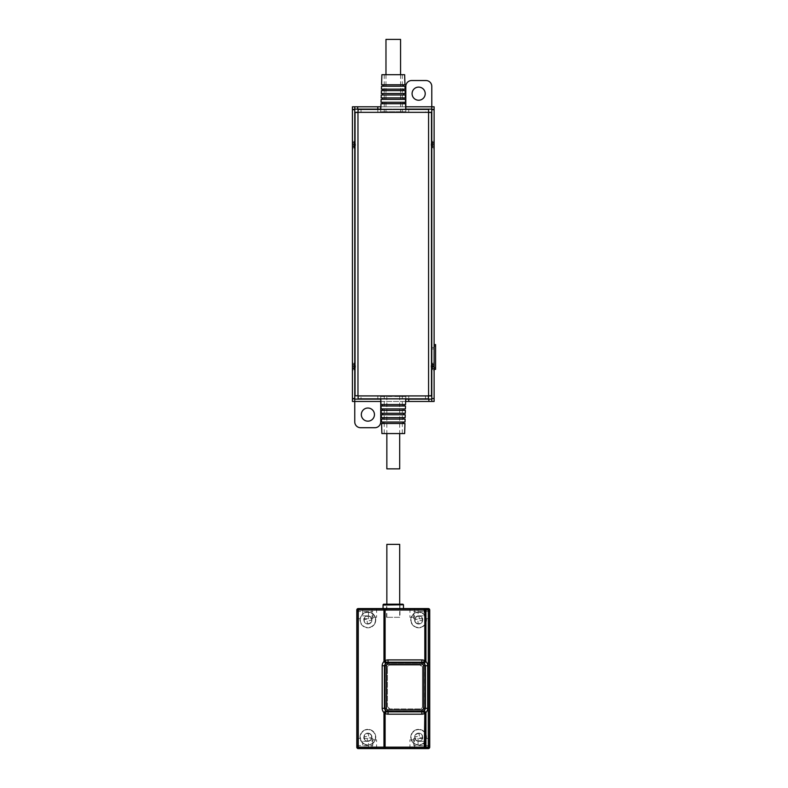 <?xml version="1.0" encoding="UTF-8"?>
<svg xmlns="http://www.w3.org/2000/svg" width="788" height="788" viewBox="0 0 788 788"><rect width="100%" height="100%" fill="white"/><g stroke="black" fill="none" stroke-linecap="round" stroke-linejoin="round"><path stroke-width="0.59" stroke-dasharray="3.94 2.96" d="M387.381 617.309L399.979 617.309L387.381 617.309M399.693 617.309L386.849 617.309L399.693 617.309L399.693 604.179M424.929 665.594A2.916 2.916 0 0 0 422.004 662.678L387.873 662.678A2.916 2.916 0 0 0 384.958 665.594L384.958 708.481A2.916 2.916 0 0 0 387.873 711.406L422.004 711.406A2.916 2.916 0 0 0 424.929 708.481L424.929 665.594M423.067 711.623A3.497 3.497 0 0 1 421.866 711.84L388.021 711.84A3.497 3.497 0 0 1 386.839 711.633M386.563 617.309L386.573 604.179L399.979 604.179L386.573 604.179L386.563 605.056L383.057 605.056M388.021 662.245L421.866 662.245M418.073 733.431L419.236 733.431L419.236 735.184A1.458 1.458 0 0 0 420.694 736.642L422.447 736.642L422.447 737.804L420.694 737.804A1.458 1.458 0 0 0 419.236 739.262L419.236 741.015L418.073 741.015L418.073 739.262A1.458 1.458 0 0 0 416.616 737.804L414.862 737.804L414.862 736.642L416.616 736.642A1.458 1.458 0 0 0 418.073 735.184L418.073 733.431L419.236 733.431L419.236 735.184A1.458 1.458 0 0 0 420.694 736.642L422.447 736.642L422.447 737.804L420.694 737.804A1.458 1.458 0 0 0 419.236 739.262L419.236 741.015L418.073 741.015L418.073 739.262A1.458 1.458 0 0 0 416.616 737.804L414.862 737.804L414.862 736.642L416.616 736.642A1.458 1.458 0 0 0 418.073 735.184L418.073 733.431M418.073 616.147L419.236 616.147L419.236 617.89A1.458 1.458 0 0 0 420.694 619.358L422.447 619.358L422.447 620.52L420.694 620.52A1.458 1.458 0 0 0 419.236 621.978L419.236 623.732L418.073 623.732L418.073 621.978A1.458 1.458 0 0 0 416.616 620.52L414.862 620.52L414.862 619.358L416.616 619.358A1.458 1.458 0 0 0 418.073 617.89L418.073 616.147L419.236 616.147L419.236 617.89A1.458 1.458 0 0 0 420.694 619.358L422.447 619.358L422.447 620.52L420.694 620.52A1.458 1.458 0 0 0 419.236 621.978L419.236 623.732L418.073 623.732L418.073 621.978A1.458 1.458 0 0 0 416.616 620.52L414.862 620.52L414.862 619.358L416.616 619.358A1.458 1.458 0 0 0 418.073 617.89L418.073 616.147M367.306 733.431L368.469 733.431L368.469 735.184A1.458 1.458 0 0 0 369.927 736.642L371.68 736.642L371.68 737.804L369.927 737.804A1.458 1.458 0 0 0 368.469 739.262L368.469 741.015L367.306 741.015L367.306 739.262A1.458 1.458 0 0 0 365.849 737.804L364.095 737.804L364.095 736.642L365.849 736.642A1.458 1.458 0 0 0 367.306 735.184L367.306 733.431L368.469 733.431L368.469 735.184A1.458 1.458 0 0 0 369.927 736.642L371.68 736.642L371.68 737.804L369.927 737.804A1.458 1.458 0 0 0 368.469 739.262L368.469 741.015L367.306 741.015L367.306 739.262A1.458 1.458 0 0 0 365.849 737.804L364.095 737.804L364.095 736.642L365.849 736.642A1.458 1.458 0 0 0 367.306 735.184L367.306 733.431M383.657 604.179L402.895 604.179M423.905 741.311L418.073 741.311L423.905 741.311L423.905 748.6L418.073 748.6L423.905 748.6M368.469 741.311L362.638 741.311L368.469 741.311L368.469 748.6L362.638 748.6L368.469 748.6M376.546 739.843L372.025 739.843L376.546 739.843M409.996 739.843L414.518 739.843L409.996 739.843M372.852 744.788L372.852 738.445L372.852 744.788M372.852 618.275L372.852 612.375L372.852 618.275M418.073 615.852L423.905 615.852L418.073 615.852L418.073 608.563L423.905 608.563L418.073 608.563M362.638 615.852L368.469 615.852L362.638 615.852L362.638 608.563L368.469 608.563L368.469 615.852M376.546 617.309L372.025 617.309L376.546 617.309M409.996 617.309L414.518 617.309L409.996 617.309M383.057 604.77L403.486 604.77M413.69 744.788L413.69 738.445L413.69 744.788M413.69 618.275L413.69 612.375L413.69 618.275M422.289 730.565A7.585 7.585 0 0 1 425.313 740.858A7.585 7.585 0 0 1 415.02 743.882A7.585 7.585 0 0 1 411.996 733.589A7.585 7.585 0 0 1 426.239 737.223A7.585 7.585 0 0 1 415.02 743.882A7.585 7.585 0 0 1 415.02 730.565A7.585 7.585 0 0 1 422.289 730.565M422.289 613.281A7.585 7.585 0 0 1 425.313 623.574A7.585 7.585 0 0 1 415.02 626.598A7.585 7.585 0 0 1 411.996 616.305A7.585 7.585 0 0 1 426.239 619.939A7.585 7.585 0 0 1 415.02 626.598A7.585 7.585 0 0 1 415.02 613.281A7.585 7.585 0 0 1 422.289 613.281M371.522 730.565A7.585 7.585 0 0 1 374.546 740.858A7.585 7.585 0 0 1 364.253 743.882A7.585 7.585 0 0 1 361.229 733.589A7.585 7.585 0 0 1 375.472 737.223A7.585 7.585 0 0 1 364.253 743.882A7.585 7.585 0 0 1 364.253 730.565A7.585 7.585 0 0 1 371.522 730.565M362.638 741.311L362.638 748.6M372.3 748.6L376.595 748.6L372.3 748.6M410.233 748.6L414.518 748.6L410.233 748.6M356.806 745.182L356.806 738.445L356.806 745.182M356.806 611.98L356.806 618.708L356.806 611.98M368.469 608.563L362.638 608.563M372.3 608.563L376.595 608.563L372.3 608.563M410.233 608.563L414.518 608.563L410.233 608.563M383.973 608.563L402.235 608.563M429.736 745.182L429.736 738.445L429.736 745.182M429.736 611.98L429.736 618.708L429.736 611.98M367.306 616.147L368.469 616.147L368.469 617.89A1.458 1.458 0 0 0 369.927 619.358L371.68 619.358L371.68 620.52L369.927 620.52A1.458 1.458 0 0 0 368.469 621.978L368.469 623.732L367.306 623.732L367.306 621.978A1.458 1.458 0 0 0 365.849 620.52L364.095 620.52L364.095 619.358L365.849 619.358A1.458 1.458 0 0 0 367.306 617.89L367.306 616.147L368.469 616.147L368.469 617.89A1.458 1.458 0 0 0 369.927 619.358L371.68 619.358L371.68 620.52L369.927 620.52A1.458 1.458 0 0 0 368.469 621.978L368.469 623.732L367.306 623.732L367.306 621.978A1.458 1.458 0 0 0 365.849 620.52L364.095 620.52L364.095 619.358L365.849 619.358A1.458 1.458 0 0 0 367.306 617.89L367.306 616.147M428.278 748.6A1.458 1.458 0 0 0 429.736 747.142L429.736 610.02A1.458 1.458 0 0 0 428.278 608.563L358.264 608.563A1.458 1.458 0 0 0 356.806 610.02L356.806 747.142A1.458 1.458 0 0 0 358.264 748.6L428.278 748.6M414.872 730.309A7.88 7.88 0 0 1 425.569 733.441A7.88 7.88 0 0 1 422.427 744.138A7.88 7.88 0 0 1 411.74 740.996A7.88 7.88 0 0 1 414.872 730.309A7.88 7.88 0 0 0 411.74 740.996A7.88 7.88 0 0 0 422.427 744.138A7.88 7.88 0 0 0 425.569 733.441A7.88 7.88 0 0 0 414.872 730.309M414.872 613.025A7.88 7.88 0 0 1 425.569 616.157A7.88 7.88 0 0 1 422.427 626.854A7.88 7.88 0 0 1 411.74 623.712A7.88 7.88 0 0 1 414.872 613.025A7.88 7.88 0 0 0 411.74 623.712A7.88 7.88 0 0 0 422.427 626.854A7.88 7.88 0 0 0 425.569 616.157A7.88 7.88 0 0 0 414.872 613.025M364.115 730.309A7.88 7.88 0 0 1 374.802 733.441A7.88 7.88 0 0 1 371.66 744.138A7.88 7.88 0 0 1 360.973 740.996A7.88 7.88 0 0 1 364.115 730.309A7.88 7.88 0 0 0 360.973 740.996A7.88 7.88 0 0 0 371.66 744.138A7.88 7.88 0 0 0 374.802 733.441A7.88 7.88 0 0 0 364.115 730.309M426.239 609.144L360.303 609.144A2.916 2.916 0 0 0 357.388 612.059L357.388 745.103A2.916 2.916 0 0 0 360.303 748.019L426.239 748.019A2.916 2.916 0 0 0 429.155 745.103L429.155 612.059A2.916 2.916 0 0 0 426.239 609.144L360.303 609.144A2.916 2.916 0 0 0 357.388 612.059L357.388 745.103A2.916 2.916 0 0 0 360.303 748.019L426.239 748.019A2.916 2.916 0 0 0 429.155 745.103L429.155 612.059A2.916 2.916 0 0 0 426.239 609.144M371.522 613.281A7.585 7.585 0 0 1 374.546 623.574A7.585 7.585 0 0 1 364.253 626.598A7.585 7.585 0 0 1 361.229 616.305A7.585 7.585 0 0 1 375.472 619.939A7.585 7.585 0 0 1 364.253 626.598A7.585 7.585 0 0 1 364.253 613.281A7.585 7.585 0 0 1 371.522 613.281M364.115 613.025A7.88 7.88 0 0 1 374.802 616.157A7.88 7.88 0 0 1 371.66 626.854A7.88 7.88 0 0 0 374.802 616.157A7.88 7.88 0 0 0 364.115 613.025A7.88 7.88 0 0 0 360.973 623.712A7.88 7.88 0 0 0 371.66 626.854A7.88 7.88 0 0 1 360.973 623.712A7.88 7.88 0 0 1 364.115 613.025M386.849 617.309L386.849 604.179M399.693 544.37L386.849 544.37M422.447 706.59L422.447 667.495L420.112 665.161L389.774 665.161L387.44 667.495A2.334 2.334 0 0 1 389.774 665.161L420.112 665.161A2.334 2.334 0 0 1 422.447 667.495L422.447 706.59A2.334 2.334 0 0 1 420.112 708.924A2.334 2.334 0 0 0 422.447 706.59M420.112 708.924L389.774 708.924A2.334 2.334 0 0 1 387.44 706.59L389.774 708.924L420.112 708.924M387.44 706.59L387.44 667.495L387.44 706.59M424.634 665.594L424.634 708.481A2.63 2.63 0 0 1 422.004 711.111L387.873 711.111L422.004 711.111A2.63 2.63 0 0 0 424.634 708.481L424.634 665.594A2.63 2.63 0 0 0 422.004 662.974L387.873 662.974A2.63 2.63 0 0 0 385.243 665.594A2.63 2.63 0 0 1 387.873 662.974L422.004 662.974A2.63 2.63 0 0 1 424.634 665.594L423.471 665.594L422.004 664.136L387.873 664.136L386.416 665.594L386.416 708.481L387.873 709.939L422.004 709.939L423.471 708.481L423.471 665.594M385.243 665.594L385.243 708.481A2.63 2.63 0 0 0 387.873 711.111A2.63 2.63 0 0 1 385.243 708.481L385.243 665.594L386.416 665.594M418.655 733.135A4.088 4.088 0 0 0 416.694 740.809A4.088 4.088 0 0 0 422.742 737.223A4.088 4.088 0 0 0 418.655 733.135A4.088 4.088 0 0 0 414.567 737.223A4.088 4.088 0 0 0 422.614 738.228A4.088 4.088 0 0 0 418.655 733.135M416.832 740.553C412.429 738.405 416.291 731.343 420.467 733.894C424.88 736.031 421.019 743.104 416.832 740.553M367.888 624.027A4.088 4.088 0 0 0 369.848 616.354A4.088 4.088 0 0 0 363.8 619.939A4.088 4.088 0 0 0 367.888 624.027A4.088 4.088 0 0 0 371.975 619.939A4.088 4.088 0 0 0 363.928 618.925A4.088 4.088 0 0 0 367.888 624.027M369.71 616.61C374.113 618.747 370.252 625.82 366.065 623.269C361.662 621.121 365.524 614.059 369.71 616.61M416.694 623.525A4.088 4.088 0 0 1 418.655 615.852A4.088 4.088 0 0 1 422.614 620.944A4.088 4.088 0 0 1 416.694 623.525M418.655 624.027A4.088 4.088 0 0 1 414.567 619.939A4.088 4.088 0 0 1 418.655 615.852A4.088 4.088 0 0 1 422.742 619.939A4.088 4.088 0 0 1 418.655 624.027M416.832 623.269C412.429 621.121 416.291 614.059 420.467 616.61C424.88 618.747 421.019 625.82 416.832 623.269M369.848 733.638A4.088 4.088 0 0 1 367.888 741.311A4.088 4.088 0 0 1 363.928 736.209A4.088 4.088 0 0 1 369.848 733.638M367.888 733.135A4.088 4.088 0 0 1 371.975 737.223A4.088 4.088 0 0 1 367.888 741.311A4.088 4.088 0 0 1 363.8 737.223A4.088 4.088 0 0 1 367.888 733.135M369.71 733.894C374.113 736.031 370.252 743.104 366.065 740.553C361.662 738.405 365.524 731.343 369.71 733.894M397.605 112.339L384.229 112.339L397.605 112.339M393.271 112.339L385.972 112.339L393.271 112.339M386.849 468.86L399.693 468.86M393.271 395.921L386.849 395.921L393.271 395.921M404.963 423.491L381.579 423.491M404.648 433.558L381.894 433.558M388.937 433.558L402.313 433.558L388.937 433.558M398.196 423.491L382.988 423.491L398.196 423.491M397.605 395.921L384.229 395.921L397.605 395.921M388.336 422.033L403.554 422.033L388.336 422.033M405.012 422.033L381.53 422.033M405.101 419.118L381.441 419.118M398.265 419.118L382.85 419.118L398.265 419.118M388.277 417.66L403.692 417.66L388.277 417.66M405.15 417.66L381.392 417.66M405.239 414.734L381.303 414.734M398.334 414.734L382.712 414.734L398.334 414.734M388.208 413.276L403.83 413.276L388.208 413.276M405.288 413.276L381.254 413.276M405.377 410.361L381.165 410.361M398.403 410.361L382.574 410.361L398.403 410.361M388.139 408.903L403.968 408.903L388.139 408.903M405.426 408.903L381.116 408.903M405.515 405.987L381.028 405.987M398.462 405.987L382.436 405.987L398.462 405.987M388.08 404.53L404.106 404.53L388.08 404.53M405.564 404.53L380.978 404.53M428.426 398.836L428.426 395.921L405.82 395.921L405.82 398.836L405.82 395.921L380.722 395.921L380.722 398.836L380.722 396.502L405.82 396.502L358.116 395.921L358.116 398.836L361.032 398.836L361.032 395.921M381.579 84.769L404.963 84.769M381.894 74.702L404.648 74.702M388.937 74.702L402.313 74.702L388.937 74.702M398.196 84.769L382.988 84.769L398.196 84.769M388.336 86.227L403.554 86.227L388.336 86.227M381.53 86.227L405.012 86.227M381.441 89.142L405.101 89.142M398.265 89.142L382.85 89.142L398.265 89.142M388.277 90.6L403.692 90.6L388.277 90.6M381.392 90.6L405.15 90.6M381.303 93.516L405.239 93.516M398.334 93.516L382.712 93.516L398.334 93.516M388.208 94.974L403.83 94.974L388.208 94.974M381.254 94.974L405.288 94.974M381.165 97.899L405.377 97.899M398.403 97.899L382.574 97.899L398.403 97.899M388.139 99.357L403.968 99.357L388.139 99.357M381.116 99.357L405.426 99.357M381.028 102.273L405.515 102.273M398.462 102.273L382.436 102.273L398.462 102.273M388.08 103.73L404.106 103.73L388.08 103.73M380.978 103.73L405.564 103.73M355.053 112.487L380.722 112.339L380.722 109.424L380.722 111.758L405.82 111.758L380.722 111.758L405.82 111.758L380.722 111.758L380.722 112.339L405.82 112.339L405.82 109.424L405.82 112.339L425.658 112.339L425.658 109.424L428.574 109.424L428.574 112.339L425.658 112.339M358.116 112.339L358.116 109.424L425.658 109.424M355.053 112.339L431.489 112.339L431.489 395.921L355.053 395.921L355.053 112.339M431.489 112.487L428.574 112.339M431.489 347.488L431.489 366.45L431.489 347.488M431.489 369.011L431.489 363.534L431.489 369.011M431.489 147.287L431.489 141.801L431.489 147.287M431.785 401.466L434.119 401.466L434.119 109.128L431.785 109.128L431.785 401.466L431.785 399.132L352.423 399.132L352.423 401.466L380.722 401.466L380.722 421.885A5.831 5.831 0 0 1 374.891 427.717L360.599 427.717A5.831 5.831 0 0 1 354.758 421.885L354.758 401.466L431.785 401.466L431.785 109.128L352.423 109.128L352.423 106.794L354.758 106.794L354.758 109.128L352.423 109.128L352.423 399.132L354.758 399.132L354.758 106.794L431.785 106.794L431.785 109.128L434.119 109.128L434.119 106.794L405.82 106.794L405.82 86.375A5.831 5.831 0 0 1 411.651 80.534L425.944 80.534A5.831 5.831 0 0 1 431.785 86.375L431.785 106.794M355.053 363.889L355.053 369.375L355.053 363.889M355.053 142.165L355.053 147.642L355.053 142.165M431.489 395.773L428.426 395.921M434.119 347.488L431.785 347.488L434.119 347.488L431.785 347.518L434.119 347.488L434.119 366.45L434.119 347.488L431.785 347.488L431.785 366.42L434.119 366.45L431.785 366.42M434.119 366.42L431.785 366.45L434.119 366.45L431.785 366.45L431.785 347.488M432.218 369.011L432.218 363.534L432.218 369.011M432.218 147.287L432.218 141.801L432.218 147.287M431.785 147.671L431.785 141.367L431.785 147.671L432.661 148.075L432.661 141.367L432.661 148.075L431.785 148.075M431.785 369.395L431.785 363.101L431.785 369.395L432.661 369.808L432.661 363.101L432.661 369.808L431.785 369.808M405.731 399.132L380.811 399.132M354.758 141.781L354.758 148.075L354.758 141.781L354.324 147.642L353.881 141.367L353.881 148.075L353.881 141.367L354.758 141.367M354.758 363.504L354.758 369.808L354.758 363.504L354.324 369.375L353.881 363.101L353.881 369.808L353.881 363.101L354.758 363.101M405.731 109.128L380.811 109.128M355.053 395.773L358.116 395.921M425.51 395.921L425.51 398.836L408.736 398.836L408.736 395.921M377.807 395.921L377.807 398.836L361.032 398.836M380.722 401.466L380.722 399.132M405.82 401.466L405.82 399.132M405.662 401.466L380.88 401.466M354.758 401.466L354.758 106.794M380.722 106.794L380.722 109.128M405.662 106.794L380.88 106.794M405.82 109.128L405.82 106.794M434.119 362.224L434.119 371.266L434.119 362.224M434.119 140.5L434.119 149.533L434.119 140.5M434.119 367.907L434.119 346.031L434.119 369.375L434.119 367.907L435.577 367.907L435.577 344.573M434.119 346.031L434.119 344.573L434.119 346.031L435.577 346.031M361.328 414.596A6.56 6.56 0 0 0 367.888 421.156A6.56 6.56 0 0 0 374.448 414.596A6.56 6.56 0 0 0 367.888 408.026A6.56 6.56 0 0 0 361.328 414.596M352.423 140.5L352.423 149.533L352.423 140.5M352.423 362.224L352.423 371.266L352.423 362.224M412.085 93.664A6.56 6.56 0 0 0 418.655 100.234A6.56 6.56 0 0 0 425.215 93.664A6.56 6.56 0 0 0 418.655 87.104A6.56 6.56 0 0 0 412.085 93.664M431.785 399.132L354.758 399.132M433.676 362.608L433.676 370.833L433.676 362.608M433.676 140.885L433.676 149.099L433.676 140.885M434.119 369.375L435.577 369.375L435.577 367.907M352.866 140.885L352.866 149.099L352.866 140.885M352.866 362.608L352.866 370.833L352.866 362.608M433.971 370.291L433.971 362.076L433.971 370.291M433.971 148.568L433.971 140.343L433.971 148.568M352.571 148.568L352.571 140.343L352.571 148.568M352.571 370.291L352.571 362.076L352.571 370.291M433.971 368.055L433.971 366.016L433.971 368.784L433.971 368.055L431.785 368.055L431.056 367.149L432.514 368.784L431.785 368.055L433.971 368.055M433.971 366.016L433.971 364.115L433.971 366.016L431.056 365.583L431.056 367.149L431.056 365.76L433.971 366.016L431.785 366.016L432.514 366.016L432.514 366.893L431.785 366.893L433.971 366.893L432.514 366.893L432.514 366.016L433.971 366.016M433.971 146.332L433.971 144.283L433.971 147.061L433.971 146.332L431.785 146.332L431.056 145.416L432.514 147.061L431.785 146.332L433.971 146.332M433.971 144.283L433.971 142.392L433.971 144.283L431.056 143.849L431.056 145.416L431.056 144.027L433.971 144.283L431.785 144.283L432.514 144.283L432.514 145.159L431.785 145.159L433.971 145.159L432.514 145.159L432.514 144.283L433.971 144.283M352.571 143.121L352.571 145.159L352.571 142.392L352.571 143.121L354.758 143.121L355.486 144.027L354.029 142.392L354.758 143.121L352.571 143.121M352.571 145.159L352.571 147.061L352.571 145.159L355.486 145.593L355.486 144.027L355.486 145.416L352.571 145.159L354.758 145.159L354.029 145.159L354.029 144.283L354.758 144.283L352.571 144.283L354.029 144.283L354.029 145.159L352.571 145.159M352.571 364.844L352.571 366.893L352.571 364.115L352.571 364.844L354.758 364.844L355.486 365.76L354.029 364.115L354.758 364.844L352.571 364.844M352.571 366.893L352.571 368.784L352.571 366.893L355.486 367.326L355.486 365.76L355.486 367.149L352.571 366.893L354.758 366.893L354.029 366.893L354.029 366.016L354.758 366.016L352.571 366.016L354.029 366.016L354.029 366.893L352.571 366.893M433.971 368.784L432.514 368.784L433.971 368.784M431.785 366.893L433.971 366.893L431.785 366.893M431.785 364.844L431.056 365.583L431.785 364.844L433.971 364.844L431.785 364.844L432.514 364.115L431.785 364.844M433.971 364.115L432.514 364.115L433.971 364.115M433.971 147.061L432.514 147.061L433.971 147.061M431.785 145.159L433.971 145.159L431.785 145.159M431.785 143.121L431.056 143.849L431.785 143.121L433.971 143.121L431.785 143.121L432.514 142.392L431.785 143.121M433.971 142.392L432.514 142.392L433.971 142.392M352.571 142.392L354.029 142.392L352.571 142.392M354.758 144.283L352.571 144.283L354.758 144.283M354.758 146.332L355.486 145.593L354.758 146.332L352.571 146.332L354.758 146.332L354.029 147.061L354.758 146.332M352.571 147.061L354.029 147.061L352.571 147.061M352.571 364.115L354.029 364.115L352.571 364.115M354.758 366.016L352.571 366.016L354.758 366.016M354.758 368.055L355.486 367.326L354.758 368.055L352.571 368.055L354.758 368.055L354.029 368.784L354.758 368.055M352.571 368.784L354.029 368.784L352.571 368.784M385.972 39.4L400.56 39.4M387.873 662.974L387.873 664.136M385.243 708.481L386.416 708.481M387.873 711.111L387.873 709.939M422.004 711.111L422.004 709.939M424.634 708.481L423.471 708.481M422.004 662.974L422.004 664.136M408.736 112.339L408.736 109.424M377.807 112.339L377.807 109.424M361.032 112.339L361.032 109.424M434.119 348.946L431.489 348.946M434.119 364.992L431.785 364.992M431.785 109.128L354.758 109.128M399.979 604.179L399.979 617.309M418.073 741.311L418.073 748.6M376.595 748.6L376.595 739.843M372.025 748.6L372.025 739.843M414.518 748.6L414.518 739.843M409.947 748.6L409.947 739.843M356.806 745.625L372.852 745.625M356.806 738.445L372.852 738.445M356.806 618.708L372.852 618.708M356.806 611.537L372.852 611.537M423.905 608.563L423.905 615.852M376.595 608.563L376.595 617.309M372.025 608.563L372.025 617.309M414.518 608.563L414.518 617.309M409.947 608.563L409.947 617.309M429.736 738.445L413.69 738.445M429.736 745.625L413.69 745.625M429.736 618.708L413.69 618.708M429.736 611.537L413.69 611.537M386.849 395.921L386.849 433.558M399.693 395.921L399.693 433.558M402.313 433.558L402.313 395.921M384.229 433.558L384.229 395.921M380.801 398.836L380.722 396.502M405.741 398.836L405.82 396.502M402.313 74.702L402.313 112.339M384.229 74.702L384.229 112.339M380.801 109.424L380.722 111.758M405.741 109.424L405.82 111.758M431.785 363.534L432.661 363.101L431.785 363.101M431.785 141.801L432.661 141.367L431.785 141.367M354.758 369.375L353.881 369.808L354.758 369.808M354.758 147.642L353.881 148.075L354.758 148.075M400.56 74.702L400.56 112.339M385.972 74.702L385.972 112.339"/><path stroke-width="1.18" d="M424.929 665.594A2.916 2.916 0 0 0 422.004 662.678L422.004 664.136A1.458 1.458 0 0 1 423.471 665.594L423.471 708.481L424.929 708.481L424.929 665.594L423.471 665.594M422.004 662.678L387.873 662.678A2.916 2.916 0 0 0 384.958 665.594L384.958 708.481A2.916 2.916 0 0 0 387.873 711.406L422.004 711.406A2.916 2.916 0 0 0 424.929 708.481M384.682 713.258L386.839 711.633L384.682 713.258L384.534 714.046L385.204 713.455A5.831 5.831 0 0 0 388.021 714.174L388.021 711.84L421.866 711.84L421.866 714.174A5.831 5.831 0 0 0 424.702 713.435L425.382 714.036L425.944 712.51L424.368 710.894L423.264 711.544A3.497 3.497 0 0 1 423.067 711.623L423.264 711.544M425.234 713.229L423.067 711.623L425.382 714.036L425.382 747.142L428.278 747.142L428.278 610.02L425.944 610.02L425.944 661.575L424.368 663.191L423.146 662.481M386.839 711.633A3.497 3.497 0 0 0 388.021 711.84L388.021 711.84A3.497 3.497 0 0 1 386.839 711.633L386.642 711.554A3.497 3.497 0 0 0 386.839 711.633L386.76 711.603M386.77 662.472L386.839 662.442A3.497 3.497 0 0 1 388.021 662.245A3.497 3.497 0 0 0 386.839 662.442L384.682 660.827L386.642 662.521A3.497 3.497 0 0 1 388.021 662.245L421.866 662.245A3.497 3.497 0 0 1 423.264 662.531M425.234 660.846L425.382 660.048L424.821 660.048L425.234 660.846L423.067 662.452L424.702 660.649A5.831 5.831 0 0 0 421.866 659.911L421.866 662.245A3.497 3.497 0 0 1 423.067 662.452A3.497 3.497 0 0 0 421.866 662.245M424.368 710.894L425.441 708.343L425.441 665.742L424.368 663.191M384.682 660.827L384.534 660.039L383.973 661.536L385.539 663.171L386.642 662.521M385.539 663.171L384.445 665.742L384.445 708.343L385.539 710.914L386.642 711.554M423.067 711.623A3.497 3.497 0 0 1 421.866 711.84A3.497 3.497 0 0 0 423.067 711.623L423.136 711.603M385.105 714.046L385.105 747.142L384.534 747.142L385.588 748.6L385.105 747.142L425.382 747.142L424.328 748.6L424.821 714.036M384.445 708.343L382.18 708.343L382.18 665.742A5.831 5.831 0 0 1 383.973 661.536L383.973 610.02L358.264 610.02L358.264 747.142L384.534 747.142L384.534 714.046L383.973 712.539L385.539 710.914M383.057 605.056L403.486 604.77L402.895 604.179L383.657 604.179L383.057 604.77L383.057 608.563M402.235 608.563L385.647 608.563L384.534 610.02L384.534 660.039L385.204 660.63A5.831 5.831 0 0 1 388.021 659.911L421.866 659.911M358.264 608.563L358.264 610.02L356.806 610.02A1.458 1.458 0 0 1 358.264 608.563L383.973 608.563L383.973 610.02L385.647 608.563L383.973 608.563L424.269 608.563L425.382 610.02L425.382 660.048L425.944 661.575A5.831 5.831 0 0 1 427.697 665.742L427.697 708.343L425.441 708.343M383.057 604.77L383.657 604.179M424.269 608.563L425.382 610.02L425.944 610.02L425.944 608.563L424.289 608.563M428.278 748.6A1.458 1.458 0 0 0 429.736 747.142L428.278 747.142L428.278 748.6L358.264 748.6A1.458 1.458 0 0 1 356.806 747.142L358.264 747.142L358.264 748.6M356.806 610.02L356.806 747.142M429.736 747.142L429.736 610.02A1.458 1.458 0 0 0 428.278 608.563L425.944 608.563M399.693 604.179L399.693 544.37L386.849 544.37L386.849 604.179M399.693 433.558L399.693 468.86L386.849 468.86L386.849 433.558M398.876 423.491L404.963 423.491L404.648 433.558L381.894 433.558L381.579 423.491L398.876 423.491M398.895 422.033L405.012 422.033L405.101 419.118L381.441 419.118L381.53 422.033L398.895 422.033M398.964 417.66L405.15 417.66L405.239 414.734L381.303 414.734L381.392 417.66L398.964 417.66M399.033 413.276L405.288 413.276L405.377 410.361L381.165 410.361L381.254 413.276L399.033 413.276M399.102 408.903L405.426 408.903L405.515 405.987L381.028 405.987L381.116 408.903L399.102 408.903M380.801 398.836L380.978 404.53L405.564 404.53L405.741 398.836M404.963 84.769L381.579 84.769L381.894 74.702L404.648 74.702L404.963 84.769M405.012 86.227L381.53 86.227L381.441 89.142L405.101 89.142L405.012 86.227M405.15 90.6L381.392 90.6L381.303 93.516L405.239 93.516L405.15 90.6M405.288 94.974L381.254 94.974L381.165 97.899L405.377 97.899L405.288 94.974M405.426 99.357L381.116 99.357L381.028 102.273L405.515 102.273L405.426 99.357M405.741 109.424L405.564 103.73L380.978 103.73L380.801 109.424M428.574 395.921L358.116 395.921L358.116 398.836L428.426 398.836L428.426 395.921L431.489 395.921L431.489 112.339L355.053 112.339L355.053 395.773L358.116 395.773L355.053 395.773M431.489 395.773L428.574 395.773L428.574 109.424L358.116 109.424L357.969 112.339M428.574 112.487L431.489 112.487M431.785 401.466L431.785 398.551L434.119 398.551L434.119 401.466L428.869 401.466L428.869 399.132L431.785 399.132M431.785 109.128L405.82 109.128L405.82 86.375A5.831 5.831 0 0 1 411.651 80.534L425.944 80.534A5.831 5.831 0 0 1 431.785 86.375L431.785 398.551M405.662 401.466L405.731 399.132M380.811 399.132L354.758 399.132L354.758 106.794L352.423 106.794L352.423 401.466L354.758 401.466L354.758 399.132M405.82 399.132L428.869 399.132M380.811 109.128L354.758 109.128M357.969 395.921L357.969 112.487L355.053 112.487M408.736 398.836L377.807 398.836M428.426 398.836L425.51 398.836M405.662 106.794L434.119 106.794L434.119 398.551M380.722 421.885L380.722 401.466L354.758 401.466L354.758 421.885A5.831 5.831 0 0 0 360.599 427.717L374.891 427.717A5.831 5.831 0 0 0 380.722 421.885M380.722 399.132L380.88 401.466M405.82 401.466L428.869 401.466M380.88 106.794L354.758 106.794M380.722 106.794L380.722 109.128M361.328 414.596A6.56 6.56 0 0 0 367.888 421.156A6.56 6.56 0 0 0 374.448 414.596A6.56 6.56 0 0 0 367.888 408.026A6.56 6.56 0 0 0 361.328 414.596M425.215 93.664A6.56 6.56 0 0 0 418.655 87.104A6.56 6.56 0 0 0 412.085 93.664A6.56 6.56 0 0 0 418.655 100.234A6.56 6.56 0 0 0 425.215 93.664M435.577 344.573L434.119 344.573L435.577 344.573L435.577 369.375L434.119 369.375M400.56 74.702L400.56 39.4L385.972 39.4L385.972 74.702M384.958 708.481L386.416 708.481L386.416 665.594A1.458 1.458 0 0 1 387.873 664.136L422.004 664.136M386.416 708.481A1.458 1.458 0 0 0 387.873 709.939L422.004 709.939A1.458 1.458 0 0 0 423.471 708.481M422.004 711.406L422.004 709.939M387.873 711.406L387.873 709.939M384.958 665.594L386.416 665.594M387.873 662.678L387.873 664.136M388.021 714.174L421.866 714.174M382.18 665.742L384.445 665.742M382.18 708.343A5.831 5.831 0 0 0 383.973 712.539L383.973 748.6M388.021 659.911L388.021 662.245M424.821 660.048L424.821 610.02L385.105 610.02L385.105 660.039M425.944 748.6L425.944 712.51A5.831 5.831 0 0 0 427.697 708.343M425.441 665.742L427.697 665.742M429.736 610.02L428.278 610.02L428.278 608.563M431.785 109.709L434.119 109.709M408.736 401.466L408.736 399.132M352.423 398.551L354.758 398.551M352.423 109.709L354.758 109.709M357.673 106.794L357.673 109.128M377.807 106.794L377.807 109.128M434.119 346.031L435.577 346.031M434.119 367.907L435.577 367.907M403.486 604.77L403.486 608.563M382.988 423.491L382.988 422.033M403.554 423.491L403.554 422.033M382.85 419.118L382.85 417.66M403.692 419.118L403.692 417.66M382.712 414.734L382.712 413.276M403.83 414.734L403.83 413.276M382.574 410.361L382.574 408.903M403.968 410.361L403.968 408.903M382.436 405.987L382.436 404.53M404.106 405.987L404.106 404.53M382.988 84.769L382.988 86.227M403.554 84.769L403.554 86.227M382.85 89.142L382.85 90.6M403.692 89.142L403.692 90.6M382.712 93.516L382.712 94.974M403.83 93.516L403.83 94.974M382.574 97.899L382.574 99.357M403.968 97.899L403.968 99.357M382.436 102.273L382.436 103.73M404.106 102.273L404.106 103.73"/></g></svg>
